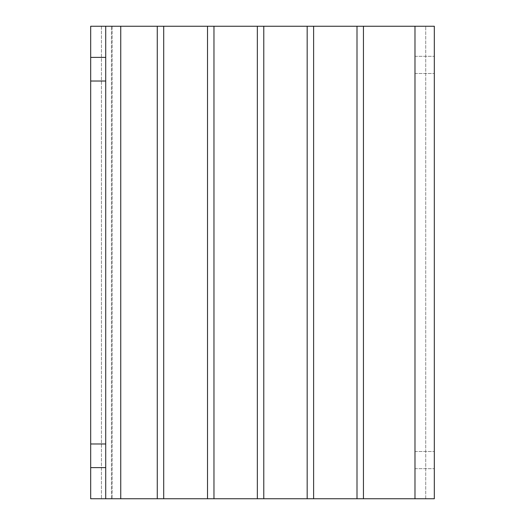 <?xml version="1.0" encoding="UTF-8"?>
<svg xmlns="http://www.w3.org/2000/svg" width="525" height="525" viewBox="0 0 525 525"><rect width="100%" height="100%" fill="white"/><g stroke="black" fill="none" stroke-linecap="round" stroke-linejoin="round"><path stroke-width="0.39" stroke-dasharray="2.62 1.97" d="M90.681 467.611L105.715 467.611L90.681 467.611L105.715 467.611L105.715 498.75L90.681 498.75L90.681 81.014L105.715 81.014L105.715 57.389L90.681 57.389L90.681 26.25L120.75 26.25L101.423 26.25L120.75 26.25L101.423 26.25L120.75 26.25L105.715 26.25L105.715 57.389L90.681 57.389L105.715 57.389M434.319 460.09L434.319 451.5L434.319 460.09M414.986 460.09L414.986 451.5L414.986 460.09M434.319 64.91L434.319 56.319L434.319 64.91M414.986 64.91L414.986 56.319L414.986 64.91M90.681 81.014L105.715 81.014L90.681 81.014L90.681 57.389M414.986 26.25L363.444 26.25L363.444 498.75L157.264 498.75L157.264 26.25L163.702 26.25L163.702 498.75L163.702 26.25L213.964 26.25L213.964 498.75L213.964 26.25L263.786 26.25L263.786 498.75L263.786 26.25L313.615 26.25L313.615 498.75L313.615 26.25L363.444 26.25L363.444 498.75L434.319 498.75L434.319 26.25L112.16 26.25L414.986 26.25L414.986 498.75L425.729 498.75L112.16 498.75L414.986 498.75L414.986 26.25L414.986 498.75M157.264 26.25L105.715 26.25L105.715 498.75L120.75 498.75L101.423 498.75L157.264 498.75L157.264 26.25L157.264 498.75M105.715 81.014L105.715 443.986L90.681 443.986L105.715 443.986L105.715 467.611M90.681 443.986L105.715 443.986M105.715 498.75L105.715 26.25M120.75 498.75L120.75 26.25M111.425 498.75L111.425 26.25L111.425 498.75M207.519 26.25L207.519 498.75M257.348 26.25L257.348 498.75M307.171 26.25L307.171 498.75M357 26.25L357 498.75M363.444 498.75L363.444 26.25M313.615 498.75L313.615 26.25M263.786 498.75L263.786 26.25M213.964 498.75L213.964 26.25M163.702 498.75L163.702 26.25M112.16 26.25L112.16 498.75L112.16 26.25M414.986 451.5L434.319 451.5L414.986 451.5M414.986 56.319L434.319 56.319L414.986 56.319M101.423 26.25L101.423 498.75L101.423 26.25M425.729 498.75L425.729 26.25L425.729 498.75M414.986 468.681L434.319 468.681L414.986 468.681M414.986 73.5L434.319 73.5L414.986 73.5"/><path stroke-width="0.79" d="M90.681 57.389L105.715 57.389L105.715 26.25L90.681 26.25L90.681 498.75L105.715 498.75L105.715 467.611L90.681 467.611M105.715 57.389L105.715 81.014L90.681 81.014M90.681 443.986L105.715 443.986L105.715 467.611M105.715 443.986L105.715 81.014M105.715 26.25L434.319 26.25L434.319 498.75L105.715 498.75M157.264 26.25L157.264 498.75M120.75 26.25L120.75 498.75M414.986 498.75L414.986 26.25M363.444 498.75L363.444 26.25M357 498.75L357 26.25M313.615 498.75L313.615 26.25M307.171 498.75L307.171 26.25M263.786 498.75L263.786 26.25M257.348 498.75L257.348 26.25M213.964 498.75L213.964 26.25M207.519 498.75L207.519 26.25M163.702 26.25L163.702 498.75"/></g></svg>

